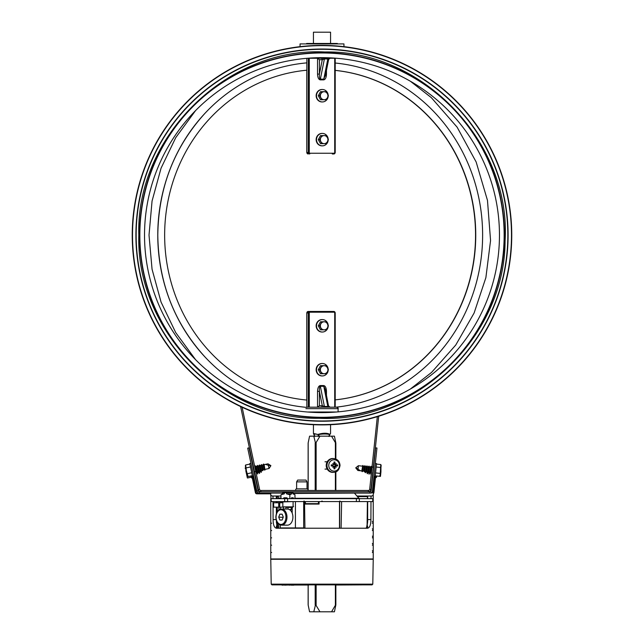 <?xml version="1.0" encoding="UTF-8"?>
<svg xmlns="http://www.w3.org/2000/svg" width="644" height="644" viewBox="0 0 644 644"><rect width="100%" height="100%" fill="white"/><g stroke="black" fill="none" stroke-linecap="round" stroke-linejoin="round"><path stroke-width="0.97" d="M499.462 235.132A177.462 177.462 0 0 1 233.265 388.823A177.462 177.462 0 0 1 233.265 81.442A177.462 177.462 0 0 1 499.462 235.132A177.462 177.462 0 0 1 233.265 388.823A177.462 177.462 0 0 1 233.265 81.442A177.462 177.462 0 0 1 499.462 235.132A177.462 177.462 0 0 1 233.265 388.823A177.462 177.462 0 0 1 233.265 81.442A177.462 177.462 0 0 1 499.462 235.132M504.147 235.132A182.147 182.147 0 0 1 230.922 392.88A182.147 182.147 0 0 1 230.922 77.385A182.147 182.147 0 0 1 504.147 235.132M132.237 235.132A189.763 189.763 0 0 0 416.877 399.473A189.763 189.763 0 0 0 416.877 70.8A189.763 189.763 0 0 0 132.237 235.132A189.763 189.763 0 0 0 416.877 399.473A189.763 189.763 0 0 0 416.877 70.8A189.763 189.763 0 0 0 132.237 235.132M135.9 235.132A186.1 186.1 0 0 0 415.05 396.302A186.1 186.1 0 0 0 415.05 73.963A186.1 186.1 0 0 0 135.9 235.132A186.1 186.1 0 0 0 415.05 396.302A186.1 186.1 0 0 0 415.05 73.963A186.1 186.1 0 0 0 135.9 235.132M240.614 406.557L258.284 489.698A2.632 2.632 0 0 0 260.86 491.783L260.86 490.462L368.384 490.462A1.32 1.32 0 0 0 369.688 489.287L377.328 416.652M242.112 407.258L259.572 489.424A1.32 1.32 0 0 0 260.86 490.462M368.384 490.462L368.384 491.783A2.632 2.632 0 0 0 371 489.424L378.696 416.225M314.747 436.415L314.208 434.531C313.282 433.831 314.602 433.831 318.16 434.531L313.435 433.452L313.435 424.702M330.565 424.702L330.565 433.452L329.76 434.289C327.088 432.913 323.296 432.913 318.377 434.289M318.386 434.434L318.683 434.531C323.127 433.839 326.741 433.839 329.543 434.531L329.76 434.289M319.191 436.415L318.683 434.531M318.16 434.531L318.249 436.415M329.253 436.415L329.792 434.531L329.293 436.415M329.543 434.531L328.818 436.415M328.263 407.185L330.082 407.185L328.649 406.01L327.828 406.461A1.465 0.499 -90 0 0 328.263 407.185M328.472 405.72L325.317 389.387L323.787 386.303A1.465 0.499 90 0 1 323.723 385.563L320.277 385.563C318.611 385.917 317.693 387.841 317.532 391.351L317.532 407.185L320.913 407.185A1.465 1.377 -90 0 0 322.29 405.72L319.408 405.72L317.532 407.185L309.281 407.185L309.281 312.928A0.733 0.684 -90 0 1 309.965 312.195L334.035 312.195A0.733 0.684 -90 0 1 334.719 312.928L334.719 407.185L336.635 407.185L307.277 407.185M319.408 405.72L319.408 391.351C319.231 388.292 319.545 386.609 320.35 386.303L323.787 386.303L327.828 406.461L324.391 406.461L322.29 405.72L319.408 391.351L317.532 391.351M325.711 391.351L326.468 391.351C326.307 387.841 325.389 385.917 323.723 385.563M334.035 312.195L333.785 311.463L308.21 311.463A1.465 1.377 -90 0 0 306.842 312.928L308.339 312.928L308.339 407.185M307.011 481.873L305.972 480.07L297.665 480.07L296.626 481.873L296.626 488.852L307.011 488.852L307.011 481.873L296.626 481.873M307.703 490.462A0.95 0.95 0 0 0 307.011 488.852M295.934 490.462A0.95 0.95 0 0 1 296.626 488.852M328.19 369.237A6.223 5.844 90 0 0 322.362 363.498L322 363.498A6.223 5.844 90 0 0 316.156 369.712A6.223 5.844 90 0 0 322 375.935L322.362 375.935A6.223 5.844 90 0 0 328.19 370.195M322.362 363.498A6.223 5.844 90 0 0 316.51 369.712A6.223 5.844 90 0 0 322.362 375.935M322.789 365.687L320.487 365.687L318.305 369.712L320.487 373.737L322.789 373.737M319.666 369.712L321.847 373.737L326.21 373.737L327.426 371.725L328.4 369.712L326.21 365.687L321.847 365.687L319.666 369.712L318.305 369.712M321.847 373.737L320.487 373.737M327.426 367.7A4.025 3.784 90 0 0 320.374 369.712A4.025 3.784 90 0 0 327.426 371.725A4.025 3.784 90 0 0 327.426 367.7M328.19 325.325A6.223 5.844 90 0 0 322.362 319.585L322 319.585A6.223 5.844 90 0 0 316.156 325.808A6.223 5.844 90 0 0 322 332.022L322.362 332.022A6.223 5.844 90 0 0 328.19 326.283M322.362 319.585A6.223 5.844 90 0 0 316.51 325.808A6.223 5.844 90 0 0 322.362 332.022M320.487 329.833L321.847 329.833L320.487 329.833L318.305 325.808L320.487 321.783L321.847 321.783L319.666 325.808L318.305 325.808M319.666 325.808L321.847 329.833L326.21 329.833L327.426 327.82L328.4 325.808L326.21 321.783L321.847 321.783M320.873 327.82A4.025 3.784 90 0 0 327.933 325.808A4.025 3.784 90 0 0 320.873 323.795A4.025 3.784 90 0 0 320.873 327.82M330.565 43.47L330.565 32.2L313.435 32.2L313.435 43.47M325.598 74.084L323.787 79.132L320.35 79.132C319.545 78.826 319.231 77.143 319.408 74.084L319.408 59.715L317.532 58.25L317.532 74.084C317.693 77.594 318.611 79.526 320.277 79.872L323.723 79.872C325.389 79.526 326.307 77.594 326.468 74.084L326.468 70.309M319.408 59.715L322.29 59.715A1.465 1.377 90 0 0 320.913 58.25M317.532 74.084L319.408 74.084L322.29 59.715L324.391 58.974A1.465 0.499 90 0 1 324.826 58.25L335.202 58.25L335.202 152.507L334.719 152.507A0.733 0.684 -90 0 1 334.035 153.24L309.965 153.24A0.733 0.684 -90 0 1 309.281 152.507L309.281 58.25M330.082 58.25L328.263 58.25A1.465 0.499 90 0 0 327.828 58.974L328.649 59.425L330.082 58.25M325.711 74.084L326.468 74.084M332.28 153.972L333.785 153.972A1.465 1.377 90 0 0 335.162 152.507M307.599 58.25L336.401 58.25L335.202 58.25L335.202 152.507L333.785 153.972L334.035 153.24M328.19 139.152A6.223 5.844 90 0 0 322.362 133.413L322 133.413A6.223 5.844 90 0 0 316.156 139.627A6.223 5.844 90 0 0 322 145.85L322.362 145.85A6.223 5.844 90 0 0 328.19 140.11M322.362 133.413A6.223 5.844 90 0 0 316.51 139.627A6.223 5.844 90 0 0 322.362 145.85M320.487 143.652L321.847 143.652L320.487 143.652L318.305 139.627L320.487 135.602L321.847 135.602L319.666 139.627L318.305 139.627M319.666 139.627L321.847 143.652L326.21 143.652L327.426 141.64L328.4 139.627L326.21 135.602L321.847 135.602M320.873 141.64A4.025 3.784 90 0 0 327.933 139.627A4.025 3.784 90 0 0 320.873 137.615A4.025 3.784 90 0 0 320.873 141.64M328.19 95.24A6.223 5.844 90 0 0 322.362 89.5L322 89.5A6.223 5.844 90 0 0 316.156 95.723A6.223 5.844 90 0 0 322 101.945L322.362 101.945A6.223 5.844 90 0 0 328.19 96.198M322.362 89.5A6.223 5.844 90 0 0 316.51 95.723A6.223 5.844 90 0 0 322.362 101.945M322.789 91.698L320.487 91.698L318.305 95.723L320.487 99.748L322.789 99.748M319.666 95.723L321.847 99.748L326.21 99.748L327.426 97.735L328.4 95.723L326.21 91.698L321.847 91.698L319.666 95.723L318.305 95.723M321.847 99.748L320.487 99.748M327.426 93.71A4.025 3.784 90 0 0 320.374 95.723A4.025 3.784 90 0 0 327.426 97.735A4.025 3.784 90 0 0 327.426 93.71M300.048 46.65L300.048 43.913L343.952 43.913L343.952 46.65M337.367 43.913L337.367 43.47L306.633 43.47L306.633 43.913M308.178 584.873L308.178 605.127L309.579 611.8L313.789 611.8L315.568 604.563L319.971 611.8L313.789 611.8M335.822 605.127L334.421 611.8L331.539 611.8L335.798 604.563L335.822 584.873M308.178 490.462L308.178 442.839L309.579 436.165L313.789 436.165L315.568 443.402L319.971 436.165L334.421 436.165L335.822 442.839M331.539 611.8L319.971 611.8M335.822 459.027L335.822 443.394L331.539 436.165M313.789 436.165L319.971 436.165M293.237 493.103L369.849 493.103A2.632 2.632 0 0 0 372.465 490.736L376.957 448.007L375.645 447.87L371.153 490.599A1.32 1.32 0 0 1 369.849 491.783L259.395 491.783A1.32 1.32 0 0 1 258.107 490.736L249.003 447.87L247.707 448.144L256.819 491.01A2.632 2.632 0 0 0 259.395 493.103L282.7 493.103M333.391 472.358A6.955 6.537 -90 0 1 326.226 465.435A6.955 6.537 -90 0 1 333.391 458.52L334.059 458.584A6.883 6.464 90 0 0 326.975 465.435A6.883 6.464 90 0 0 334.059 472.285L333.391 472.358M339.452 465.435A5.675 5.337 -90 0 1 331.443 470.353A5.675 5.337 -90 0 1 331.443 460.516A5.675 5.337 -90 0 1 339.452 465.435M335.637 466.393A11.568 4.822 44.5 0 1 336.265 467.303A11.568 0.676 -137.9 0 0 335.484 466.562L336.136 465.87A11.689 0.58 6.8 0 0 337.601 465.998L335.427 465.644A1.956 1.843 -90 0 0 335.427 465.226L333.713 463.752M333.415 466.53L334.164 467.101A11.689 3.003 95.6 0 1 333.914 468.8A3.413 3.204 90 0 0 334.969 468.8A11.689 4.919 -96 0 0 334.977 467.101L335.484 466.562M333.173 464.992L331.773 465.226A1.956 1.843 -90 0 0 331.773 465.644L331.282 465.998A11.689 1.336 -3.4 0 0 333.012 465.87L333.528 466.393A11.568 1.047 -49.4 0 1 332.755 467.303A11.568 4.452 143.4 0 0 333.681 466.562L334.977 467.101M331.773 465.644L333.528 466.393M331.966 465.266L333.012 465.008A11.689 1.336 -176.6 0 0 331.282 464.879L331.773 465.226M333.528 464.477A11.568 1.047 -130.6 0 0 332.755 463.567A11.568 4.452 36.6 0 1 333.681 464.316L333.415 464.34M335.484 464.316A11.568 0.676 -42.1 0 0 336.265 463.567A11.568 4.822 135.5 0 1 335.637 464.477L334.977 463.777L333.681 464.316L334.164 463.777A11.689 3.003 84.4 0 0 333.914 462.07A3.413 3.204 90 0 1 334.969 462.07L333.793 463.487M334.977 463.777A11.689 4.919 -84 0 0 334.969 462.07M335.427 465.226L337.601 464.879A11.689 0.58 173.2 0 0 336.136 465.008L335.637 464.477M333.793 467.383L334.969 468.8M335.411 466.53L334.244 466.272L335.427 465.644M333.713 467.125L334.244 466.272M331.966 465.612L333.173 465.886M334.244 464.598L335.411 464.34M253.615 475.924L252.44 476.174L249.759 463.575L250.935 463.326M264.177 464.63L264.942 470.072L263.662 464.058L264.177 464.63L265.433 464.364L268.363 465.314L269.039 468.51A78.866 77.513 -122 0 1 267.952 468.751A80.114 78.737 -122 0 1 266.447 469.057L266.447 469.057M263.171 464.839L264.177 469.556L263.171 469.766L262.172 465.057L263.171 464.839L263.412 464.115L264.942 470.072M262.172 465.057L263.171 469.766M264.177 469.556L264.692 470.128M261.166 465.266L262.172 469.983L261.166 470.192L260.168 465.483L261.166 465.266L261.408 464.541L262.937 470.498M260.168 465.483L261.166 470.192M262.172 469.983L262.688 470.555M259.162 465.693L260.168 470.41L259.162 470.619L258.163 465.91L259.162 465.693L259.403 464.968L260.933 470.925M258.163 465.91L259.162 470.619M260.643 470.933L261.198 472.398L260.683 470.973M257.157 466.119L258.163 470.828L257.157 471.046L256.159 466.337L257.157 466.119L257.399 465.387L258.928 471.352M256.159 466.337L257.697 474.056L257.938 470.877M258.163 470.828L258.679 471.4M254.734 466.634L255.394 465.813L256.674 471.827L257.181 471.199M255.153 471.472L256.159 471.255L256.674 471.827M255.153 466.546L256.159 471.255M254.066 471.706L254.67 472.253M253.06 466.989L254.155 471.682M270.882 465.652L268.041 463.817A78.866 77.513 -82 0 0 266.946 464.042A80.114 78.737 -82 0 0 265.449 464.372M270.174 465.564L268.363 465.314L270.174 465.564L268.041 463.817L266.946 464.042M245.622 464.984L246.402 470.869L248.085 476.56L247.473 475.884L245.34 465.862L245.622 464.984L249.872 464.083M248.085 476.56L252.327 475.658M246.241 467.882L250.484 466.981M247.465 473.67L251.715 472.76M355.738 467.866L357.871 470.498L356.382 468.172L358.032 468.977L358.378 465.717A78.866 77.513 76 0 1 359.481 465.829L359.481 465.829A80.114 78.737 76 0 1 361.01 466.006L361.01 466.006M375.331 463.439L376.531 463.567L375.186 476.375L373.987 476.246M361.799 470.917L362.757 465.499L362.113 471.617L361.799 470.917L360.527 470.78L356.382 468.172M362.822 471.022L363.321 466.232L364.343 466.337L363.836 471.126L362.822 471.022L362.371 471.641L362.757 465.499M363.836 471.126L364.343 466.337M363.321 466.232L363.015 465.531M364.858 471.239L365.357 466.449L366.38 466.554L365.881 471.344L364.858 471.239L364.407 471.859L364.794 465.717M365.881 471.344L366.38 466.554M365.357 466.449L365.051 465.741M366.895 471.448L367.402 466.659L368.416 466.763L367.917 471.561L366.895 471.448L366.444 472.068L366.83 465.934M367.917 471.561L368.416 466.763M367.402 466.659L367.088 465.958M368.932 471.666L369.439 466.876L370.453 466.981L369.954 471.77L368.932 471.666L368.481 472.285L368.867 466.143M369.954 471.77L370.453 466.981M369.439 466.876L369.125 466.176M371.516 471.939L370.517 472.503L370.904 466.361M372.498 467.198L371.475 467.085L371.161 466.385M370.968 471.875L371.475 467.085M373.601 467.311L373.198 466.602M373.101 472.1L373.512 467.303M358.982 470.619L357.871 470.49A78.866 77.513 116 0 0 358.982 470.619A80.114 78.737 116 0 0 360.511 470.764M376.659 476.149L376.547 477.236L376.676 476.005L380.459 476.399L380.918 472.036L380.314 476.383L379.558 476.302L380.169 474.886L380.797 464.541L381.168 465.379L380.097 475.57L379.558 476.31L375.235 475.852M380.797 464.541L376.474 464.091M379.863 473.364L375.549 472.913M380.483 467.48L376.168 467.029M245.477 469.106L245.219 467.898M247.344 477.904L245.767 470.466L246.241 470.104M251.257 475.884L251.715 478.033L250.83 475.98L251.104 477.276L247.352 477.92M262.076 469.999L262.68 470.539M259.629 472.084L259.661 470.514M261.343 471.038L261.48 470.128M259.073 470.893L259.709 472.116L259.79 470.49M261.037 470.587L261.416 471.054L261.609 470.104M258.775 471.384L259.5 473.477L259.806 471.819M259.604 472.06L259.435 470.563M261.198 472.398L261.569 470.651M261.359 471.006L261.287 470.168M262.454 470.289L262.631 470.756M259.13 472.245L258.067 470.394M257.697 474.056L256.529 471.666M254.267 472.672L254.219 471.754M256.087 473.018L256.079 471.279M257.141 471.094L257.986 472.406M257.777 472.583L257.576 470.957M380.918 472.036L380.524 475.819M367.523 471.513L367.909 472.438L367.386 473.702L366.83 471.537M367.909 472.438L368.078 471.931M367.901 471.553L367.684 472.591M367.193 473.654L367.128 471.472M366.146 471.513L365.357 472.736L365.261 471.279M369.455 471.722L369.664 472.986L370.067 472.028M371.347 471.915L371.419 472.833M371.298 473.992L370.936 474.419L370.598 472.39M369.833 472.744L369.044 474.234L368.698 471.996M368.143 472.068L368.062 472.817L368.143 472.068M372.554 473.05L372.828 474.628L372.787 472.454M370.936 474.419L370.896 471.98M369.793 471.754L369.576 472.857M369.044 474.234L369.004 471.674M371.041 493.103L373.23 492.37L373.23 495.292L371.765 496.025L356.969 496.025M280.969 496.025L272.235 496.025L270.77 495.292L271.245 501.587L304.684 501.587L304.089 501L303.485 501.587M270.77 493.103L270.77 495.292M284.221 498.657L285.123 498.295M353.765 493.103L293.237 493.465M294.968 498.295L358.877 498.295L354.739 493.465M358.877 498.295L359.779 498.657M340.515 501.587L339.911 501L339.316 501.587L373.23 501.587L373.23 522.373L372.353 521.495M321.412 501.587L322.588 501.587L322 501L321.412 501.587L304.684 501.587L304.564 504.075L319.054 504.075L319.07 501.587M270.77 498.657L270.77 501.587L271.245 501.587M373.23 495.292L373.23 501.587M373.23 498.657L271.245 498.657M322.588 501.587L339.316 501.587M277.105 498.657L277.065 496.613L278.329 496.613L278.345 498.078L280.969 498.078M283.658 498.078L284.543 498.078M281.847 527.935L304.934 527.935L304.564 504.075M304.934 527.935L280.583 527.935M279.045 498.657L279.053 498.223L280.969 498.223M279.81 498.223L280.583 498.657M292.167 513.043L292.263 507.44M283.642 509.05L283.634 507.44M285.904 509.05L285.864 507.44M287.997 509.09L287.957 507.44M305.948 503.858A126.844 27.008 -152.2 0 1 305.441 503.64M293.551 506.417L292.601 507.15M284.648 498.223L283.481 498.223M282.845 502.03L280.905 502.03L279.955 502.763M282.845 502.763L273.555 502.763L273.716 507.15L282.925 507.15M305.014 501.587L304.95 503.64L319.062 503.64M276.051 517.092L276.051 517.1A7.317 4.943 90 0 1 280.993 509.782A7.317 4.943 90 0 1 285.936 517.1L285.936 517.1A7.317 4.943 90 0 1 280.993 524.417A7.317 4.943 90 0 1 276.051 517.1M279.85 514.178L278.707 517.1L279.85 520.03L282.136 520.03L283.279 517.1L282.136 514.178L279.85 514.178L282.136 514.178M287.466 525.15A8.05 5.442 -90 0 0 292.907 517.1A8.05 5.442 -90 0 0 287.466 509.05L281.533 509.05A8.05 5.442 90 0 1 286.974 517.1A8.05 5.442 90 0 1 281.533 525.15L287.466 525.15M289.534 509.654A7.607 5.144 90 0 1 290.597 509.493A7.607 5.144 90 0 1 292.223 509.879M290.597 509.493L291.893 509.493A7.607 5.144 -90 0 1 292.231 509.509M283.151 517.422L278.707 517.1M282.136 520.03L279.85 520.03M291.676 507.44A5.852 4.315 90 0 0 291.056 509.493M270.77 500.71L270.794 500.122M270.77 501.587L270.77 529.69A0.877 0.877 0 0 0 271.647 530.567A0.877 0.877 0 0 1 270.77 529.69L270.77 537.007A0.877 0.877 0 0 0 271.647 537.885A0.877 0.877 0 0 1 270.77 537.007L270.77 544.325A0.877 0.877 0 0 0 271.647 545.202A0.877 0.877 0 0 1 270.77 544.325L270.77 551.642A0.877 0.877 0 0 0 271.647 552.52A0.877 0.877 0 0 1 270.77 551.642L270.77 558.96L373.23 558.96L373.23 551.642L372.353 550.765M372.353 545.202L373.23 544.325L372.353 543.447M372.353 537.885L373.23 537.007L372.353 536.13M372.353 530.567L373.23 529.69L372.353 528.813M367.595 526.076L367.571 528.225C369.753 527.75 370.872 524.868 370.904 519.595L370.992 501.587M371.008 498.657L371.024 496.025M367.563 528.225L276.437 528.225L276.405 526.076M273.008 501.587L273.096 519.595C273.128 524.868 274.247 527.75 276.437 528.225M272.976 496.025L272.992 498.657M372.353 552.52L373.23 551.642L373.23 522.373L372.353 523.25M367.7 496.025L367.692 498.657M367.676 501.587L367.644 522.075M366.492 528.008L367.652 521.495L366.943 527.597L365.575 528.225M276.357 522.075L277.508 528.008M276.389 520.529L277.057 527.597L278.425 528.225M276.381 513.719L276.348 507.15M276.332 502.763L276.324 501.587M276.308 498.657L276.3 496.025M270.77 522.373A0.877 0.877 0 0 0 271.647 523.25A0.877 0.877 0 0 1 270.77 522.373L270.77 522.373M292.746 501.587L282.845 501.934L282.845 506.86L293.092 506.86L292.505 507.44L290.508 507.44M285.775 507.44L292.505 507.44M284.97 497.78L284.334 497.78L284.954 498.657M294.968 498.657L294.968 494.753L293.02 493.827L293.02 492.66L291.788 492.66L291.788 493.827L289.848 494.753L286.475 493.827L286.475 492.66L284.342 492.66L284.342 493.827L280.969 494.753L280.969 498.657M280.969 494.753L282.7 493.827L284.342 493.827M289.848 494.753L289.848 498.657L290.983 498.657L291.603 497.78L293.205 497.78L293.833 498.657M282.941 498.657L284.02 497.78L286.467 497.78M291.925 497.78L292.996 498.657M286.797 497.78L287.876 498.657L289.848 498.657M284.342 492.66L282.7 492.66L282.7 493.827M293.02 493.827L293.02 492.66M291.788 492.66L286.475 492.66M286.475 493.827L291.788 493.827M277.153 501.587L277.178 502.763M277.258 507.15L277.347 511.65M277.556 522.864L277.653 528.08M341.119 528.225L341.618 501.587M277.065 496.613L276.55 496.613M367.45 496.613L357.468 496.613M271.204 584.148L271.937 584.873L372.063 584.873L372.796 584.148L373.23 559.258L270.77 559.258L271.204 584.148L372.796 584.148M283.948 584.873L281.017 584.873M335.862 585.018L362.983 584.873M283.948 585.018L308.138 585.018M289.969 585.018L291.217 585.018M291.217 585.163L293.793 585.163M282.04 585.163L284.479 585.018M284.777 585.163L287.675 585.018M301.07 585.018L300.482 585.018M289.969 585.163L288.528 585.018M307.526 585.018L308.565 585.163M270.77 493.827L256.851 493.827A1.465 1.465 0 0 1 255.418 492.668L256.135 492.523A0.733 0.733 0 0 0 256.851 493.103L259.395 493.103L259.395 491.783M373.23 492.451L373.906 492.523A1.465 1.465 0 0 1 373.23 493.61M373.906 492.523L375.661 475.9M374.872 476.343L373.19 492.37M256.135 492.523L252.649 476.125M251.828 475.763L255.418 492.668M306.842 62.87A172.85 162.425 90 0 0 204.977 113.304A172.85 162.425 90 0 0 157.772 235.132A172.85 162.425 90 0 0 204.977 356.961A172.85 162.425 90 0 0 306.633 407.378M335.79 407.185A172.85 162.425 90 0 0 482.622 234.819A172.85 162.425 90 0 0 335.202 63.023M306.842 70.212A165.532 155.55 90 0 0 164.647 235.132A165.532 155.55 90 0 0 306.842 400.053M335.202 70.397A165.532 155.55 90 0 1 475.546 235.132A165.532 155.55 90 0 1 335.202 399.868A165.532 155.55 90 0 0 475.747 235.132A165.532 155.55 90 0 0 335.202 70.373M132.519 235.132A189.481 189.481 0 0 0 416.74 399.232A189.481 189.481 0 0 0 416.74 71.033A189.481 189.481 0 0 0 132.519 235.132M136.166 235.132A185.834 185.834 0 0 0 414.921 396.068A185.834 185.834 0 0 0 414.921 74.197A185.834 185.834 0 0 0 136.166 235.132M139.555 235.132A182.445 182.445 0 0 0 413.223 393.13A182.445 182.445 0 0 0 413.223 77.135A182.445 182.445 0 0 0 139.555 235.132M258.284 489.698L259.572 489.424M371 489.424L369.688 489.287M320.277 385.563A1.465 0.499 90 0 0 320.35 386.303L324.391 406.461A1.465 0.499 -90 0 0 324.826 407.185M326.468 395.126L326.468 391.351M306.842 407.282L306.842 312.928M309.281 312.928L308.339 312.928A1.465 1.377 90 0 1 309.716 311.463L309.965 312.195M334.719 312.928L335.162 312.928A1.465 1.377 90 0 0 333.785 311.463L335.202 312.928L335.202 407.185M335.162 407.185L335.162 312.928M305.9 408.65L338.1 408.65C338.47 408.288 337.987 407.805 336.635 407.185M336.401 412.015L307.599 412.015M320.277 79.872A1.465 0.499 -90 0 1 320.35 79.132L324.391 58.974L327.828 58.974L323.787 79.132A1.465 0.499 -90 0 0 323.723 79.872M334.719 58.25L334.719 152.507M306.794 70.22L306.794 152.507L308.21 153.972A1.465 1.377 -90 0 1 306.842 152.507L306.842 58.314M309.965 153.24L309.716 153.972A1.465 1.377 90 0 1 308.339 152.507L306.842 152.507M309.281 152.507L308.339 152.507L308.339 58.25M316.124 605.127L316.124 584.873M316.124 490.462L316.124 442.839M315.19 442.839L315.19 490.462M315.19 584.873L315.19 605.127M335.379 442.839L335.379 458.866M335.379 472.012L335.379 490.462M335.379 584.873L335.379 605.127M335.822 490.462L335.822 471.851M256.819 491.01L258.107 490.736M369.849 493.103L369.849 491.783M331.282 464.879A3.413 3.204 90 0 0 331.282 465.998M337.601 465.998A3.413 3.204 90 0 0 337.601 464.879M337.295 464.912A3.123 2.938 -90 0 1 337.295 465.958M333.962 462.344A3.123 2.938 -90 0 1 334.888 462.36M331.507 465.958A3.123 2.938 -90 0 1 331.507 464.912M334.888 468.518A3.123 2.938 -90 0 1 333.962 468.526M336.136 465.87L335.138 465.612M336.136 465.008L335.138 465.266M247.385 475.473L246.797 475.344M247.328 475.232L245.903 470.434L246.298 470.353M251.096 477.236L247.513 477.993M251.402 475.852L251.852 478.001L252.19 477.486M380.942 467.472L380.934 471.883M376.241 475.956L376.064 477.631L376.547 477.236M376.064 477.631L376.096 475.94M372.755 498.657L372.755 501.587M359.32 501.587L359.32 498.657M356.406 501.587L356.406 498.657M287.594 501.587L287.594 498.657M284.68 501.587L284.68 498.657M291.241 498.295L292.545 498.295M283.553 498.158L284.608 498.158M319.054 503.898L304.717 503.898M303.678 527.935L303.694 501.587M280.229 527.935L280.261 524.949M280.454 509.195L280.478 507.15M280.543 502.529L280.551 501.587M295.419 501.587L295.411 527.935M305.256 503.64A125.958 25.623 27.8 0 0 305.755 503.858M278.723 507.15L278.723 502.763M279.721 502.763L279.721 507.15M305.401 501.587L305.401 503.64M318.442 501.587L318.442 503.64M292.183 511.891A5.852 3.953 -90 0 0 291.313 511.416M292.191 511.425A6.15 4.154 -90 0 0 290.999 510.982M367.595 519.595L370.904 519.595M367.088 526.406L367.394 501.587L367.08 526.446M367.458 496.025L367.426 498.657L367.466 496.025M273.096 519.595L276.131 519.595M276.534 496.025L276.566 498.657L276.542 496.025M276.63 502.763L276.614 501.587L276.614 502.763M276.751 512.745L276.678 507.15L276.743 512.769M276.856 521.672L276.912 526.406M339.662 501.587L339.662 528.225M138.822 235.132C135.876 331.306 223.42 420.121 319.126 418.278C414.72 423.132 505.009 337.102 505.081 240.888C511.32 142.767 422.609 49.926 324.874 51.987C227.26 46.859 135.675 136.866 138.822 235.132M314.707 436.415L313.435 433.452M330.565 433.452L330.139 434.169M306.794 400.045L306.794 312.928L308.21 311.463M338.1 411.87L338.1 408.65M328.649 59.425L325.317 76.048M336.401 58.25L316.236 58.25M335.862 443.233L335.862 459.043M335.862 471.827L335.862 490.462M335.862 584.873L335.862 604.724M308.138 443.225L308.138 490.462M308.138 584.873L308.138 604.74M327.208 461.78L325.003 461.78M327.208 469.098L325.003 469.098M334.059 472.285C337.239 472.116 339.227 469.83 340.024 465.435C339.734 461.587 337.746 459.301 334.059 458.584M253.148 466.972L253.334 466.409M270.891 465.676L269.039 468.518L267.952 468.751M265.175 469.339L266.431 469.074M355.738 467.842L358.378 465.709L359.481 465.829M362.306 466.127L361.026 465.99M245.718 467.625L245.219 467.882M259.5 473.477L258.808 472.189M256.095 473.058L257.061 472.857M257.898 472.68L258.952 472.454M260.683 471.456L259.653 472.1M375.919 477.615L375.524 477.132M365.019 471.062L365.357 472.736M370.703 473.09L369.664 472.986M368.811 472.889L367.724 472.648M366.468 472.036L366.943 472.269M304.765 503.858L319.142 503.858M279.013 501.587L278.997 502.763M278.941 507.15L278.908 509.951M278.731 524.119L278.691 527.935M306.222 504.075L305.208 503.64M273.555 507.15L273.555 502.763M304.95 503.64L304.95 501.587M281.533 509.05C278.031 509.573 276.139 512.254 275.857 517.1C276.139 521.946 278.031 524.635 281.533 525.15M276.864 521.696L276.92 526.438M285.042 498.657L285.042 497.78M293.092 501.934L293.092 506.86M282.845 506.86L283.432 507.44M293.237 493.827L293.889 494.133M339.485 501.587L339.485 528.225M195.551 359.65L175.74 332.618L161.072 302.117L152.056 269.232L149.014 235.132L152.056 201.041L161.072 168.148L175.74 137.647L195.559 110.607M410.317 81.2L431.327 97.647L457.119 127.166L476.149 161.982L487.476 200.397L490.559 240.518L485.874 277.669L474.113 313.016L455.751 345.039L431.585 372.385L410.317 389.065M204.977 356.961C174.17 322.998 158.448 282.394 157.796 235.132C158.448 187.871 174.17 147.267 204.977 113.304"/></g></svg>
